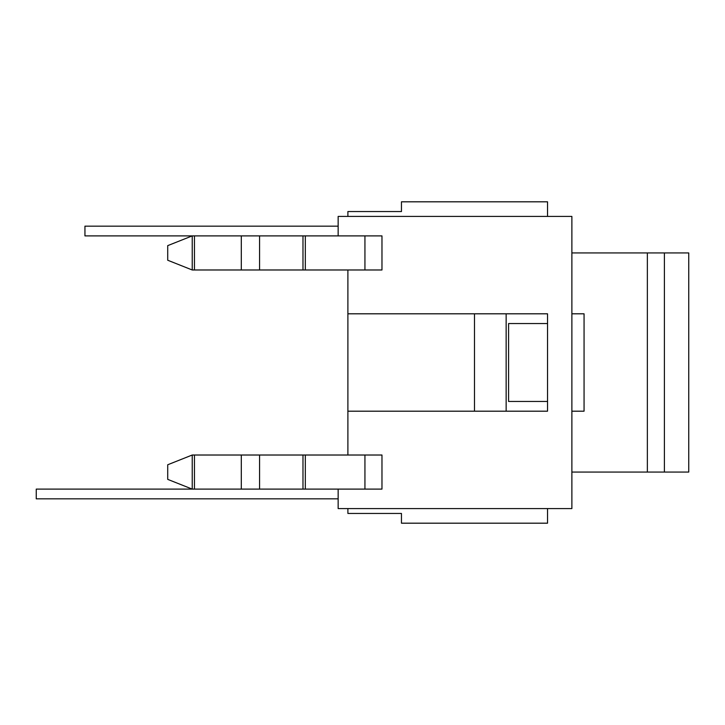 <?xml version="1.0" encoding="UTF-8"?>
<svg xmlns="http://www.w3.org/2000/svg" width="725" height="725" viewBox="0 0 725 725"><rect width="100%" height="100%" fill="white"/><g stroke="black" fill="none" stroke-linecap="round" stroke-linejoin="round"><path stroke-width="1.09" d="M192.225 269.981L192.225 235.897L167.72 245.63L167.72 260.239L192.225 269.981L381.975 269.981L381.975 235.897L84.943 235.897L84.943 226.155L338.149 226.155M338.149 498.845L36.25 498.845L36.25 489.103L192.225 489.103L192.225 455.019L167.72 464.761L167.72 479.37L192.225 489.103L194.454 489.103L194.454 455.019L381.975 455.019L381.975 489.103L194.454 489.103M571.88 313.807L584.06 313.807L584.06 411.193L571.88 411.193M547.538 401.46L508.578 401.46L508.578 323.54L547.538 323.54M506.15 411.193L506.15 313.807L547.538 313.807L547.538 411.193L506.15 411.193M664.399 472.066L688.75 472.066L688.75 252.934L647.362 252.934L647.362 472.066L664.399 472.066L664.399 252.934M571.88 252.934L647.362 252.934M571.88 472.066L647.362 472.066M347.891 269.981L347.891 313.807L547.538 313.807M192.225 455.019L194.454 455.019M347.891 508.578L347.891 513.454L401.46 513.454L367.367 513.454M347.891 313.807L347.891 455.019M347.891 216.422L347.891 211.546L401.46 211.546L367.367 211.546M338.149 489.103L338.149 508.578L571.88 508.578L571.88 216.422L338.149 216.422L338.149 235.897M401.46 211.546L401.46 201.813L547.538 201.813L547.538 216.422M474.494 411.193L474.494 313.807M547.538 411.193L347.891 411.193M547.538 508.578L547.538 523.187L401.46 523.187L401.46 513.454M241.307 489.103L241.307 455.019M259.577 489.103L259.577 455.019M302.978 489.103L302.978 455.019M305.316 489.103L305.316 455.019M364.938 489.103L364.938 455.019M194.454 235.897L194.454 269.981M241.307 235.897L241.307 269.981M259.577 235.897L259.577 269.981M302.978 235.897L302.978 269.981M305.316 235.897L305.316 269.981M364.938 235.897L364.938 269.981"/></g></svg>
